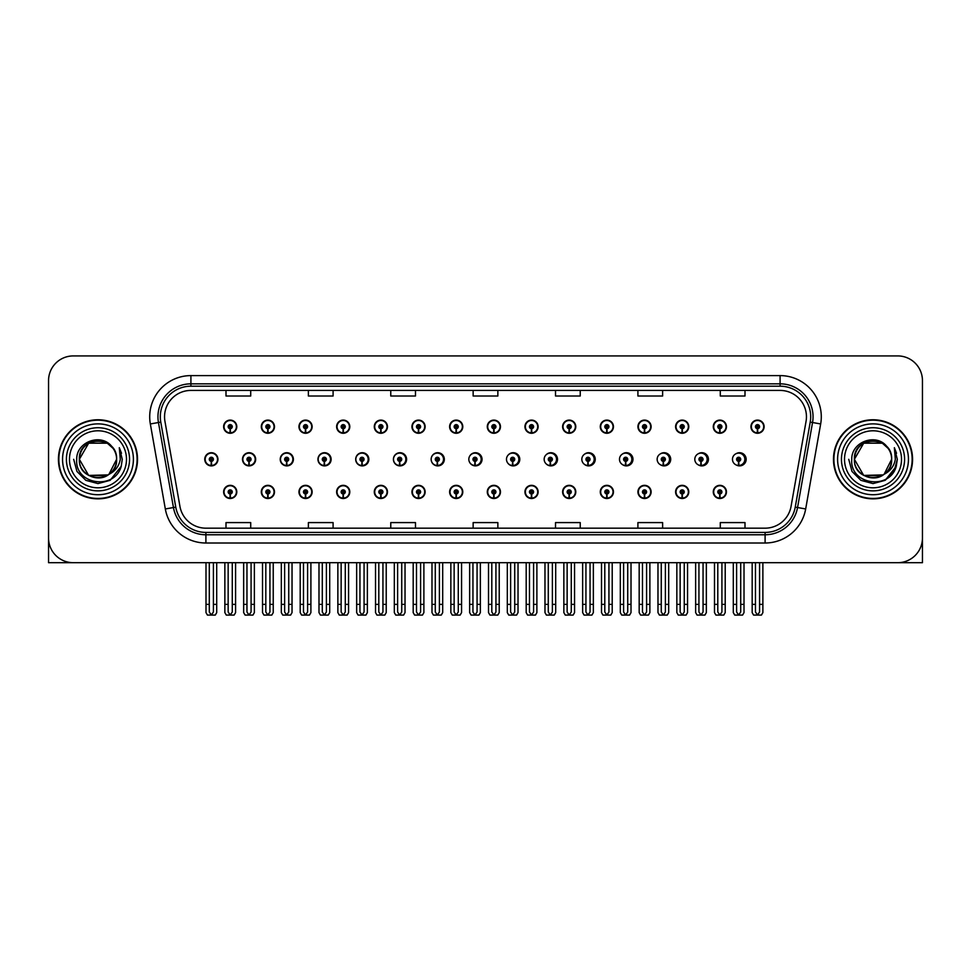 <?xml version="1.0" encoding="UTF-8"?>
<svg xmlns="http://www.w3.org/2000/svg" width="971" height="971" viewBox="0 0 971 971"><rect width="100%" height="100%" fill="white"/><g stroke="black" fill="none" stroke-linecap="round" stroke-linejoin="round"><path stroke-width="1.46" d="M873.026 562.695L922.45 562.695L922.45 380.632A24.712 24.712 0 0 0 897.738 355.92L73.262 355.92A24.712 24.712 0 0 0 48.55 380.632L48.55 562.695L97.974 562.695M374.284 491.921A6.591 6.591 0 0 0 380.875 498.511A6.591 6.591 0 0 0 387.465 491.921A6.591 6.591 0 0 0 380.875 485.33A6.591 6.591 0 0 0 374.284 491.921M336.621 491.921A6.591 6.591 0 0 0 343.212 498.511A6.591 6.591 0 0 0 349.803 491.921A6.591 6.591 0 0 0 343.212 485.33A6.591 6.591 0 0 0 336.621 491.921M449.609 491.921A6.591 6.591 0 0 0 456.2 498.511A6.591 6.591 0 0 0 462.791 491.921A6.591 6.591 0 0 0 456.2 485.33A6.591 6.591 0 0 0 449.609 491.921M298.959 491.921A6.591 6.591 0 0 0 305.549 498.511A6.591 6.591 0 0 0 312.14 491.921A6.591 6.591 0 0 0 305.549 485.33A6.591 6.591 0 0 0 298.959 491.921M261.296 491.921A6.591 6.591 0 0 0 267.887 498.511A6.591 6.591 0 0 0 274.477 491.921A6.591 6.591 0 0 0 267.887 485.33A6.591 6.591 0 0 0 261.296 491.921M487.284 491.921A6.591 6.591 0 0 0 493.875 498.511A6.591 6.591 0 0 0 500.466 491.921A6.591 6.591 0 0 0 493.875 485.33A6.591 6.591 0 0 0 487.284 491.921M524.947 491.921A6.591 6.591 0 0 0 531.538 498.511A6.591 6.591 0 0 0 538.128 491.921A6.591 6.591 0 0 0 531.538 485.33A6.591 6.591 0 0 0 524.947 491.921M562.61 491.921A6.591 6.591 0 0 0 569.2 498.511A6.591 6.591 0 0 0 575.791 491.921A6.591 6.591 0 0 0 569.2 485.33A6.591 6.591 0 0 0 562.61 491.921M600.272 491.921A6.591 6.591 0 0 0 606.863 498.511A6.591 6.591 0 0 0 613.454 491.921A6.591 6.591 0 0 0 606.863 485.33A6.591 6.591 0 0 0 600.272 491.921M637.935 491.921A6.591 6.591 0 0 0 644.526 498.511A6.591 6.591 0 0 0 651.116 491.921A6.591 6.591 0 0 0 644.526 485.33A6.591 6.591 0 0 0 637.935 491.921M675.598 491.921A6.591 6.591 0 0 0 682.188 498.511A6.591 6.591 0 0 0 688.779 491.921A6.591 6.591 0 0 0 682.188 485.33A6.591 6.591 0 0 0 675.598 491.921M713.272 491.921A6.591 6.591 0 0 0 719.863 498.511A6.591 6.591 0 0 0 726.454 491.921A6.591 6.591 0 0 0 719.863 485.33A6.591 6.591 0 0 0 713.272 491.921M411.947 491.921A6.591 6.591 0 0 0 418.537 498.511A6.591 6.591 0 0 0 425.128 491.921A6.591 6.591 0 0 0 418.537 485.33A6.591 6.591 0 0 0 411.947 491.921M280.218 459.307A6.591 6.591 0 0 0 286.809 465.898A6.591 6.591 0 0 0 293.4 459.307A6.591 6.591 0 0 0 286.809 452.717A6.591 6.591 0 0 0 280.218 459.307M317.954 459.307A6.591 6.591 0 0 0 324.545 465.898A6.591 6.591 0 0 0 331.135 459.307A6.591 6.591 0 0 0 324.545 452.717A6.591 6.591 0 0 0 317.954 459.307M355.689 459.307A6.591 6.591 0 0 0 362.28 465.898A6.591 6.591 0 0 0 368.859 459.307A6.591 6.591 0 0 0 362.28 452.717A6.591 6.591 0 0 0 355.689 459.307M393.413 459.307A6.591 6.591 0 0 0 400.003 465.898A6.591 6.591 0 0 0 406.594 459.307A6.591 6.591 0 0 0 400.003 452.717A6.591 6.591 0 0 0 393.413 459.307M431.148 459.307A6.591 6.591 0 0 0 437.739 465.898A6.591 6.591 0 0 0 444.33 459.307A6.591 6.591 0 0 0 437.739 452.717A6.591 6.591 0 0 0 431.148 459.307M469.539 462.172A6.591 6.591 0 0 0 482.053 459.307A6.591 6.591 0 0 0 469.539 456.431M507.942 463.288A6.591 6.591 0 0 0 519.788 459.307A6.591 6.591 0 0 0 507.942 455.326M546.2 463.895A6.591 6.591 0 0 0 557.512 459.307A6.591 6.591 0 0 0 546.2 454.719M584.336 464.284A6.591 6.591 0 0 0 595.247 459.307A6.591 6.591 0 0 0 584.336 454.331M622.399 464.551A6.591 6.591 0 0 0 632.983 459.307A6.591 6.591 0 0 0 622.399 454.052M660.401 464.745A6.591 6.591 0 0 0 670.706 459.307A6.591 6.591 0 0 0 660.401 453.858M698.355 464.891A6.591 6.591 0 0 0 708.442 459.307A6.591 6.591 0 0 0 698.355 453.712M736.273 465A6.591 6.591 0 0 0 746.165 459.307A6.591 6.591 0 0 0 736.273 453.603M242.495 459.307A6.591 6.591 0 0 0 249.086 465.898A6.591 6.591 0 0 0 255.676 459.307A6.591 6.591 0 0 0 249.086 452.717A6.591 6.591 0 0 0 242.495 459.307M750.935 426.682A6.591 6.591 0 0 0 757.526 433.272A6.591 6.591 0 0 0 764.116 426.682A6.591 6.591 0 0 0 757.526 420.091A6.591 6.591 0 0 0 750.935 426.682M713.272 426.682A6.591 6.591 0 0 0 719.863 433.272A6.591 6.591 0 0 0 726.454 426.682A6.591 6.591 0 0 0 719.863 420.091A6.591 6.591 0 0 0 713.272 426.682M675.598 426.682A6.591 6.591 0 0 0 682.188 433.272A6.591 6.591 0 0 0 688.779 426.682A6.591 6.591 0 0 0 682.188 420.091A6.591 6.591 0 0 0 675.598 426.682M637.935 426.682A6.591 6.591 0 0 0 644.526 433.272A6.591 6.591 0 0 0 651.116 426.682A6.591 6.591 0 0 0 644.526 420.091A6.591 6.591 0 0 0 637.935 426.682M600.272 426.682A6.591 6.591 0 0 0 606.863 433.272A6.591 6.591 0 0 0 613.454 426.682A6.591 6.591 0 0 0 606.863 420.091A6.591 6.591 0 0 0 600.272 426.682M562.61 426.682A6.591 6.591 0 0 0 569.2 433.272A6.591 6.591 0 0 0 575.791 426.682A6.591 6.591 0 0 0 569.2 420.091A6.591 6.591 0 0 0 562.61 426.682M374.284 426.682A6.591 6.591 0 0 0 380.875 433.272A6.591 6.591 0 0 0 387.465 426.682A6.591 6.591 0 0 0 380.875 420.091A6.591 6.591 0 0 0 374.284 426.682M449.609 426.682A6.591 6.591 0 0 0 456.2 433.272A6.591 6.591 0 0 0 462.791 426.682A6.591 6.591 0 0 0 456.2 420.091A6.591 6.591 0 0 0 449.609 426.682M487.284 426.682A6.591 6.591 0 0 0 493.875 433.272A6.591 6.591 0 0 0 500.466 426.682A6.591 6.591 0 0 0 493.875 420.091A6.591 6.591 0 0 0 487.284 426.682M336.621 426.682A6.591 6.591 0 0 0 343.212 433.272A6.591 6.591 0 0 0 349.803 426.682A6.591 6.591 0 0 0 343.212 420.091A6.591 6.591 0 0 0 336.621 426.682M298.959 426.682A6.591 6.591 0 0 0 305.549 433.272A6.591 6.591 0 0 0 312.14 426.682A6.591 6.591 0 0 0 305.549 420.091A6.591 6.591 0 0 0 298.959 426.682M524.947 426.682A6.591 6.591 0 0 0 531.538 433.272A6.591 6.591 0 0 0 538.128 426.682A6.591 6.591 0 0 0 531.538 420.091A6.591 6.591 0 0 0 524.947 426.682M261.296 426.682A6.591 6.591 0 0 0 267.887 433.272A6.591 6.591 0 0 0 274.477 426.682A6.591 6.591 0 0 0 267.887 420.091A6.591 6.591 0 0 0 261.296 426.682M411.947 426.682A6.591 6.591 0 0 0 418.537 433.272A6.591 6.591 0 0 0 425.128 426.682A6.591 6.591 0 0 0 418.537 420.091A6.591 6.591 0 0 0 411.947 426.682M223.621 491.921A6.591 6.591 0 0 0 230.212 498.511A6.591 6.591 0 0 0 236.803 491.921A6.591 6.591 0 0 0 230.212 485.33A6.591 6.591 0 0 0 223.621 491.921M204.76 459.307A6.591 6.591 0 0 0 211.35 465.898A6.591 6.591 0 0 0 217.941 459.307A6.591 6.591 0 0 0 211.35 452.717A6.591 6.591 0 0 0 204.76 459.307M223.621 426.682A6.591 6.591 0 0 0 230.212 433.272A6.591 6.591 0 0 0 236.803 426.682A6.591 6.591 0 0 0 230.212 420.091A6.591 6.591 0 0 0 223.621 426.682M58.43 459.307A39.544 39.544 0 0 0 97.974 498.851A39.544 39.544 0 0 0 137.518 459.307A39.544 39.544 0 0 0 97.974 419.763A39.544 39.544 0 0 0 58.43 459.307M833.482 459.307A39.544 39.544 0 0 0 873.026 498.851A39.544 39.544 0 0 0 912.57 459.307A39.544 39.544 0 0 0 873.026 419.763A39.544 39.544 0 0 0 833.482 459.307M164.548 416.79A26.363 26.363 0 0 1 190.911 390.427L780.089 390.427A26.363 26.363 0 0 1 806.051 421.378L791.062 506.389A26.363 26.363 0 0 1 765.099 528.175L205.901 528.175A26.363 26.363 0 0 1 179.938 506.389L164.949 421.378A26.363 26.363 0 0 1 164.548 416.79M160.312 416.79A30.599 30.599 0 0 0 160.773 422.106L175.763 507.129A30.599 30.599 0 0 0 205.901 532.411L765.099 532.411A30.599 30.599 0 0 0 795.237 507.129L810.227 422.106A30.599 30.599 0 0 0 780.089 386.191L190.911 386.191A30.599 30.599 0 0 0 160.312 416.79M150.335 423.951A41.195 41.195 0 0 1 190.911 375.607L780.089 375.607A41.195 41.195 0 0 1 820.665 423.951L805.675 508.962A41.195 41.195 0 0 1 765.099 543.007L205.901 543.007A41.195 41.195 0 0 1 165.325 508.962L150.335 423.951L158.455 422.519A32.953 32.953 0 0 1 190.911 383.836L780.089 383.836A32.953 32.953 0 0 1 812.545 422.519L797.555 507.53A32.953 32.953 0 0 1 765.099 534.766L205.901 534.766A32.953 32.953 0 0 1 173.445 507.53L158.455 422.519A32.953 32.953 0 0 1 157.957 416.79M897.738 355.92L73.262 355.92M48.55 380.632L48.55 537.983A24.712 24.712 0 0 0 73.262 562.695L897.738 562.695A24.712 24.712 0 0 0 922.45 537.983L922.45 380.632M795.237 507.129L797.555 507.53L812.545 422.519L820.665 423.951M473.144 390.427L473.144 396.01L497.856 396.01L497.856 390.427M390.767 390.427L390.767 396.01L415.479 396.01L415.479 390.427M308.377 390.427L308.377 396.01L333.089 396.01L333.089 390.427M226 390.427L226 396.01L250.712 396.01L250.712 390.427M555.521 390.427L555.521 396.01L580.233 396.01L580.233 390.427M637.911 390.427L637.911 396.01L662.623 396.01L662.623 390.427M720.288 390.427L720.288 396.01L745 396.01L745 390.427M497.856 528.175L497.856 522.592L473.144 522.592L473.144 528.175M415.479 528.175L415.479 522.592L390.767 522.592L390.767 528.175M333.089 528.175L333.089 522.592L308.377 522.592L308.377 528.175M250.712 528.175L250.712 522.592L226 522.592L226 528.175M580.233 528.175L580.233 522.592L555.521 522.592L555.521 528.175M662.623 528.175L662.623 522.592L637.911 522.592L637.911 528.175M745 528.175L745 522.592L720.288 522.592L720.288 528.175M232.275 562.695L232.275 612.021L230.212 614.971L228.161 612.021L228.161 604.375L224.859 604.375L224.859 612.616L226.292 615.08L234.145 615.08L235.577 612.616L235.577 562.695M230.127 493.984L229.945 498.099A6.178 6.178 0 0 1 224.034 491.921A6.178 6.178 0 0 1 230.212 485.743A6.178 6.178 0 0 1 236.39 491.921A6.178 6.178 0 0 1 230.491 498.099L230.309 493.984A2.063 2.063 0 0 0 232.275 491.921A2.063 2.063 0 0 0 230.212 489.87A2.063 2.063 0 0 0 228.161 491.921A2.063 2.063 0 0 0 230.127 493.984L230.176 492.746A0.825 0.825 0 0 1 229.399 491.921A0.825 0.825 0 0 1 230.212 491.108A0.825 0.825 0 0 1 231.037 491.921A0.825 0.825 0 0 1 230.248 492.746L230.309 493.984M224.859 562.695L224.859 604.375M228.161 562.695L228.161 604.375M232.275 604.375L235.577 604.375M213.414 562.695L213.414 612.021L211.35 614.971L209.287 612.021L209.287 604.375L205.998 604.375L205.998 612.616L207.43 615.08L215.283 615.08L216.703 612.616L216.703 562.695M211.265 461.359L211.083 465.473A6.178 6.178 0 0 1 205.172 459.307A6.178 6.178 0 0 1 211.35 453.129A6.178 6.178 0 0 1 217.528 459.307A6.178 6.178 0 0 1 211.617 465.473L211.447 461.359A2.063 2.063 0 0 0 213.414 459.307A2.063 2.063 0 0 0 211.35 457.244A2.063 2.063 0 0 0 209.287 459.307A2.063 2.063 0 0 0 211.265 461.359L211.314 460.12A0.825 0.825 0 0 1 210.525 459.307A0.825 0.825 0 0 1 211.35 458.482A0.825 0.825 0 0 1 212.176 459.307A0.825 0.825 0 0 1 211.387 460.12L211.447 461.359M205.998 562.695L205.998 604.375M209.287 562.695L209.287 604.375M213.414 604.375L216.703 604.375M230.127 428.733L229.945 432.848A6.178 6.178 0 0 1 224.034 426.682A6.178 6.178 0 0 1 230.212 420.504A6.178 6.178 0 0 1 236.39 426.682A6.178 6.178 0 0 1 230.491 432.848L230.309 428.733A2.063 2.063 0 0 0 232.275 426.682A2.063 2.063 0 0 0 230.212 424.618A2.063 2.063 0 0 0 228.161 426.682A2.063 2.063 0 0 0 230.127 428.733L230.176 427.507A0.825 0.825 0 0 1 229.399 426.682A0.825 0.825 0 0 1 230.212 425.856A0.825 0.825 0 0 1 231.037 426.682A0.825 0.825 0 0 1 230.248 427.507L230.309 428.733M230.212 614.971L228.161 612.021M269.938 562.695L269.938 612.021L267.887 614.971L265.823 612.021L265.823 604.375L262.522 604.375L262.522 612.616L263.954 615.08L271.807 615.08L273.239 612.616L273.239 562.695M267.79 493.984L267.608 498.099A6.178 6.178 0 0 1 261.709 491.921A6.178 6.178 0 0 1 267.887 485.743A6.178 6.178 0 0 1 274.065 491.921A6.178 6.178 0 0 1 268.154 498.099L267.972 493.984A2.063 2.063 0 0 0 269.938 491.921A2.063 2.063 0 0 0 267.887 489.87A2.063 2.063 0 0 0 265.823 491.921A2.063 2.063 0 0 0 267.79 493.984L267.85 492.746A0.825 0.825 0 0 1 267.061 491.921A0.825 0.825 0 0 1 267.887 491.108A0.825 0.825 0 0 1 268.7 491.921A0.825 0.825 0 0 1 267.923 492.746L267.972 493.984M262.522 562.695L262.522 604.375M265.823 562.695L265.823 604.375M269.938 604.375L273.239 604.375M307.601 562.695L307.601 612.021L305.549 614.971L303.486 612.021L303.486 604.375L300.197 604.375L300.197 612.616L301.617 615.08L309.47 615.08L310.902 612.616L310.902 562.695M305.452 493.984L305.282 498.099A6.178 6.178 0 0 1 299.371 491.921A6.178 6.178 0 0 1 305.549 485.743A6.178 6.178 0 0 1 311.727 491.921A6.178 6.178 0 0 1 305.816 498.099L305.634 493.984A2.063 2.063 0 0 0 307.601 491.921A2.063 2.063 0 0 0 305.549 489.87A2.063 2.063 0 0 0 303.486 491.921A2.063 2.063 0 0 0 305.452 493.984L305.513 492.746A0.825 0.825 0 0 1 304.724 491.921A0.825 0.825 0 0 1 305.549 491.108A0.825 0.825 0 0 1 306.375 491.921A0.825 0.825 0 0 1 305.586 492.746L305.634 493.984M300.197 562.695L300.197 604.375M303.486 562.695L303.486 604.375M307.601 604.375L310.902 604.375M345.275 562.695L345.275 612.021L343.212 614.971L341.149 612.021L341.149 604.375L337.859 604.375L337.859 612.616L339.28 615.08L347.145 615.08L348.565 612.616L348.565 562.695M343.127 493.984L342.945 498.099A6.178 6.178 0 0 1 337.034 491.921A6.178 6.178 0 0 1 343.212 485.743A6.178 6.178 0 0 1 349.39 491.921A6.178 6.178 0 0 1 343.479 498.099L343.297 493.984A2.063 2.063 0 0 0 345.275 491.921A2.063 2.063 0 0 0 343.212 489.87A2.063 2.063 0 0 0 341.149 491.921A2.063 2.063 0 0 0 343.127 493.984L343.176 492.746A0.825 0.825 0 0 1 342.387 491.921A0.825 0.825 0 0 1 343.212 491.108A0.825 0.825 0 0 1 344.037 491.921A0.825 0.825 0 0 1 343.249 492.746L343.297 493.984M337.859 562.695L337.859 604.375M341.149 562.695L341.149 604.375M345.275 604.375L348.565 604.375M382.938 562.695L382.938 612.021L380.875 614.971L378.811 612.021L378.811 604.375L375.522 604.375L375.522 612.616L376.942 615.08L384.807 615.08L386.227 612.616L386.227 562.695M380.79 493.984L380.608 498.099A6.178 6.178 0 0 1 374.697 491.921A6.178 6.178 0 0 1 380.875 485.743A6.178 6.178 0 0 1 387.053 491.921A6.178 6.178 0 0 1 381.142 498.099L380.96 493.984A2.063 2.063 0 0 0 382.938 491.921A2.063 2.063 0 0 0 380.875 489.87A2.063 2.063 0 0 0 378.811 491.921A2.063 2.063 0 0 0 380.79 493.984L380.838 492.746A0.825 0.825 0 0 1 380.049 491.921A0.825 0.825 0 0 1 380.875 491.108A0.825 0.825 0 0 1 381.7 491.921A0.825 0.825 0 0 1 380.911 492.746L380.96 493.984M375.522 562.695L375.522 604.375M378.811 562.695L378.811 604.375M382.938 604.375L386.227 604.375M251.076 562.695L251.076 612.021L249.013 614.971L246.962 612.021L246.962 604.375L243.66 604.375L243.66 612.616L245.093 615.08L252.946 615.08L254.366 612.616L254.366 562.695M248.928 461.359L248.746 465.473A6.178 6.178 0 0 1 242.835 459.307A6.178 6.178 0 0 1 249.013 453.129A6.178 6.178 0 0 1 255.191 459.307A6.178 6.178 0 0 1 249.28 465.473L249.11 461.359A2.063 2.063 0 0 0 251.076 459.307A2.063 2.063 0 0 0 249.013 457.244A2.063 2.063 0 0 0 246.962 459.307A2.063 2.063 0 0 0 248.928 461.359L248.977 460.12A0.825 0.825 0 0 1 248.188 459.307A0.825 0.825 0 0 1 249.013 458.482A0.825 0.825 0 0 1 249.838 459.307A0.825 0.825 0 0 1 249.049 460.12L249.11 461.359M243.66 562.695L243.66 604.375M246.962 562.695L246.962 604.375M251.076 604.375L254.366 604.375M288.739 562.695L288.739 612.021L286.676 614.971L284.624 612.021L284.624 604.375L281.323 604.375L281.323 612.616L282.755 615.08L290.608 615.08L292.04 612.616L292.04 562.695M286.591 461.359L286.409 465.473A6.178 6.178 0 0 1 280.498 459.307A6.178 6.178 0 0 1 286.676 453.129A6.178 6.178 0 0 1 292.866 459.307A6.178 6.178 0 0 1 286.955 465.473L286.773 461.359A2.063 2.063 0 0 0 288.739 459.307A2.063 2.063 0 0 0 286.676 457.244A2.063 2.063 0 0 0 284.624 459.307A2.063 2.063 0 0 0 286.591 461.359L286.639 460.12A0.825 0.825 0 0 1 285.862 459.307A0.825 0.825 0 0 1 286.676 458.482A0.825 0.825 0 0 1 287.501 459.307A0.825 0.825 0 0 1 286.712 460.12L286.773 461.359M281.323 562.695L281.323 604.375M284.624 562.695L284.624 604.375M288.739 604.375L292.04 604.375M326.402 562.695L326.402 612.021L324.35 614.971L322.287 612.021L322.287 604.375L318.986 604.375L318.986 612.616L320.418 615.08L328.271 615.08L329.703 612.616L329.703 562.695M324.253 461.359L324.071 465.473A6.178 6.178 0 0 1 318.172 459.307A6.178 6.178 0 0 1 324.35 453.129A6.178 6.178 0 0 1 330.528 459.307A6.178 6.178 0 0 1 324.617 465.473L324.435 461.359A2.063 2.063 0 0 0 326.402 459.307A2.063 2.063 0 0 0 324.35 457.244A2.063 2.063 0 0 0 322.287 459.307A2.063 2.063 0 0 0 324.253 461.359L324.314 460.12A0.825 0.825 0 0 1 323.525 459.307A0.825 0.825 0 0 1 324.35 458.482A0.825 0.825 0 0 1 325.164 459.307A0.825 0.825 0 0 1 324.387 460.12L324.435 461.359M330.929 460.946L330.298 460.946M330.298 457.657L330.929 457.657M318.986 562.695L318.986 604.375M322.287 562.695L322.287 604.375M326.402 604.375L329.703 604.375M364.064 562.695L364.064 612.021L362.013 614.971L359.95 612.021L359.95 604.375L356.66 604.375L356.66 612.616L358.081 615.08L365.933 615.08L367.366 612.616L367.366 562.695M361.916 461.359L361.746 465.473A6.178 6.178 0 0 1 355.835 459.307A6.178 6.178 0 0 1 362.013 453.129A6.178 6.178 0 0 1 368.191 459.307A6.178 6.178 0 0 1 362.28 465.473L362.098 461.359A2.063 2.063 0 0 0 364.064 459.307A2.063 2.063 0 0 0 362.013 457.244A2.063 2.063 0 0 0 359.95 459.307A2.063 2.063 0 0 0 361.916 461.359L361.977 460.12A0.825 0.825 0 0 1 361.188 459.307A0.825 0.825 0 0 1 362.013 458.482A0.825 0.825 0 0 1 362.838 459.307A0.825 0.825 0 0 1 362.049 460.12L362.098 461.359M368.652 460.946L367.96 460.946M367.96 457.657L368.652 457.657M356.66 562.695L356.66 604.375M359.95 562.695L359.95 604.375M364.064 604.375L367.366 604.375M267.79 428.733L267.608 432.848A6.178 6.178 0 0 1 261.709 426.682A6.178 6.178 0 0 1 267.887 420.504A6.178 6.178 0 0 1 274.065 426.682A6.178 6.178 0 0 1 268.154 432.848L267.972 428.733A2.063 2.063 0 0 0 269.938 426.682A2.063 2.063 0 0 0 267.887 424.618A2.063 2.063 0 0 0 265.823 426.682A2.063 2.063 0 0 0 267.79 428.733L267.85 427.507A0.825 0.825 0 0 1 267.061 426.682A0.825 0.825 0 0 1 267.887 425.856A0.825 0.825 0 0 1 268.7 426.682A0.825 0.825 0 0 1 267.923 427.507L267.972 428.733M305.452 428.733L305.282 432.848A6.178 6.178 0 0 1 299.371 426.682A6.178 6.178 0 0 1 305.549 420.504A6.178 6.178 0 0 1 311.727 426.682A6.178 6.178 0 0 1 305.816 432.848L305.634 428.733A2.063 2.063 0 0 0 307.601 426.682A2.063 2.063 0 0 0 305.549 424.618A2.063 2.063 0 0 0 303.486 426.682A2.063 2.063 0 0 0 305.452 428.733L305.513 427.507A0.825 0.825 0 0 1 304.724 426.682A0.825 0.825 0 0 1 305.549 425.856A0.825 0.825 0 0 1 306.375 426.682A0.825 0.825 0 0 1 305.586 427.507L305.634 428.733M343.127 428.733L342.945 432.848A6.178 6.178 0 0 1 337.034 426.682A6.178 6.178 0 0 1 343.212 420.504A6.178 6.178 0 0 1 349.39 426.682A6.178 6.178 0 0 1 343.479 432.848L343.297 428.733A2.063 2.063 0 0 0 345.275 426.682A2.063 2.063 0 0 0 343.212 424.618A2.063 2.063 0 0 0 341.149 426.682A2.063 2.063 0 0 0 343.127 428.733L343.176 427.507A0.825 0.825 0 0 1 342.387 426.682A0.825 0.825 0 0 1 343.212 425.856A0.825 0.825 0 0 1 344.037 426.682A0.825 0.825 0 0 1 343.249 427.507L343.297 428.733M380.79 428.733L380.608 432.848A6.178 6.178 0 0 1 374.697 426.682A6.178 6.178 0 0 1 380.875 420.504A6.178 6.178 0 0 1 387.053 426.682A6.178 6.178 0 0 1 381.142 432.848L380.96 428.733A2.063 2.063 0 0 0 382.938 426.682A2.063 2.063 0 0 0 380.875 424.618A2.063 2.063 0 0 0 378.811 426.682A2.063 2.063 0 0 0 380.79 428.733L380.838 427.507A0.825 0.825 0 0 1 380.049 426.682A0.825 0.825 0 0 1 380.875 425.856A0.825 0.825 0 0 1 381.7 426.682A0.825 0.825 0 0 1 380.911 427.507L380.96 428.733M126.485 459.307A28.511 28.511 0 0 1 97.974 487.806A28.511 28.511 0 0 1 69.475 459.307A28.511 28.511 0 0 1 97.974 430.796A28.511 28.511 0 0 1 126.485 459.307M108.145 474.904L88.664 475.426L79.355 459.307C78.214 435.275 117.746 435.275 116.605 459.307C117.746 483.327 78.214 483.327 79.355 459.307C78.566 474.066 97.877 483.558 109.08 474.261A18.619 18.619 0 0 0 113.073 448.384C103.496 432.071 76.296 440.87 76.709 459.307C74.549 484.845 114.639 490.586 121.205 466.408L122.261 459.307L119.312 447.692L120.307 459.307C119.032 466.153 115.294 471.141 109.08 474.261L107.296 475.426L88.664 475.426L79.355 459.307L88.664 443.177M58.843 459.307A39.131 39.131 0 0 1 97.974 420.176A39.131 39.131 0 0 1 137.105 459.307A39.131 39.131 0 0 1 97.974 498.439A39.131 39.131 0 0 1 58.843 459.307M116.605 459.307C117.746 483.327 78.214 483.327 79.355 459.307C78.214 435.275 117.746 435.275 116.605 459.307L108.91 474.382M94.236 441.065C85.035 443.589 80.071 449.67 79.355 459.307L88.664 443.177L107.296 443.177L113.073 448.384M119.312 447.692L121.509 453.263M121.217 466.371L110.124 480.329L97.974 483.594L85.836 480.329L76.952 471.445L73.687 459.307M901.525 459.307A28.511 28.511 0 0 1 873.026 487.806A28.511 28.511 0 0 1 844.515 459.307A28.511 28.511 0 0 1 873.026 430.796A28.511 28.511 0 0 1 901.525 459.307M883.185 474.904L863.705 475.426L854.395 459.307C853.254 435.275 892.786 435.275 891.645 459.307C892.786 483.327 853.254 483.327 854.395 459.307C853.254 435.275 892.786 435.275 891.645 459.307L884.108 474.273A18.619 18.619 0 0 0 888.113 448.384C878.537 432.071 851.336 440.87 851.749 459.307C849.589 484.845 889.679 490.586 896.245 466.408L897.313 459.307L894.352 447.692L895.347 459.307C894.073 466.153 890.334 471.141 884.12 474.261L882.336 475.426L863.705 475.426L854.395 459.307L863.705 443.177M833.895 459.307A39.131 39.131 0 0 1 873.026 420.176A39.131 39.131 0 0 1 912.157 459.307A39.131 39.131 0 0 1 873.026 498.439A39.131 39.131 0 0 1 833.895 459.307M891.645 459.307C892.786 483.327 853.254 483.327 854.395 459.307L863.705 443.177L882.336 443.177L888.113 448.384M884.12 474.261C872.917 483.558 853.606 474.066 854.395 459.307C855.111 449.67 860.075 443.589 869.288 441.065M894.352 447.692L896.549 453.263L894.4 447.777M896.257 466.371L885.164 480.329L873.026 483.594L860.876 480.329L851.992 471.445L848.739 459.307L851.992 471.445L860.876 480.329L873.026 483.594L885.164 480.329L894.048 471.445L897.313 459.307M420.601 562.695L420.601 612.021L418.537 614.971L416.486 612.021L416.486 604.375L413.185 604.375L413.185 612.616L414.617 615.08L422.47 615.08L423.89 612.616L423.89 562.695M418.452 493.984L418.27 498.099A6.178 6.178 0 0 1 412.359 491.921A6.178 6.178 0 0 1 418.537 485.743A6.178 6.178 0 0 1 424.715 491.921A6.178 6.178 0 0 1 418.804 498.099L418.635 493.984A2.063 2.063 0 0 0 420.601 491.921A2.063 2.063 0 0 0 418.537 489.87A2.063 2.063 0 0 0 416.486 491.921A2.063 2.063 0 0 0 418.452 493.984L418.501 492.746A0.825 0.825 0 0 1 417.712 491.921A0.825 0.825 0 0 1 418.537 491.108A0.825 0.825 0 0 1 419.363 491.921A0.825 0.825 0 0 1 418.574 492.746L418.635 493.984M413.185 562.695L413.185 604.375M416.486 562.695L416.486 604.375M420.601 604.375L423.89 604.375M458.263 562.695L458.263 612.021L456.2 614.971L454.149 612.021L454.149 604.375L450.847 604.375L450.847 612.616L452.28 615.08L460.133 615.08L461.565 612.616L461.565 562.695M456.115 493.984L455.933 498.099A6.178 6.178 0 0 1 450.022 491.921A6.178 6.178 0 0 1 456.2 485.743A6.178 6.178 0 0 1 462.378 491.921A6.178 6.178 0 0 1 456.479 498.099L456.297 493.984A2.063 2.063 0 0 0 458.263 491.921A2.063 2.063 0 0 0 456.2 489.87A2.063 2.063 0 0 0 454.149 491.921A2.063 2.063 0 0 0 456.115 493.984L456.164 492.746A0.825 0.825 0 0 1 455.387 491.921A0.825 0.825 0 0 1 456.2 491.108A0.825 0.825 0 0 1 457.025 491.921A0.825 0.825 0 0 1 456.236 492.746L456.297 493.984M450.847 562.695L450.847 604.375M454.149 562.695L454.149 604.375M458.263 604.375L461.565 604.375M495.926 562.695L495.926 612.021L493.875 614.971L491.812 612.021L491.812 604.375L488.51 604.375L488.51 612.616L489.942 615.08L497.795 615.08L499.228 612.616L499.228 562.695M493.778 493.984L493.596 498.099A6.178 6.178 0 0 1 487.697 491.921A6.178 6.178 0 0 1 493.875 485.743A6.178 6.178 0 0 1 500.053 491.921A6.178 6.178 0 0 1 494.142 498.099L493.96 493.984A2.063 2.063 0 0 0 495.926 491.921A2.063 2.063 0 0 0 493.875 489.87A2.063 2.063 0 0 0 491.812 491.921A2.063 2.063 0 0 0 493.778 493.984L493.838 492.746A0.825 0.825 0 0 1 493.05 491.921A0.825 0.825 0 0 1 493.875 491.108A0.825 0.825 0 0 1 494.688 491.921A0.825 0.825 0 0 1 493.911 492.746L493.96 493.984M488.51 562.695L488.51 604.375M491.812 562.695L491.812 604.375M495.926 604.375L499.228 604.375M401.739 562.695L401.739 612.021L399.676 614.971L397.612 612.021L397.612 604.375L394.323 604.375L394.323 612.616L395.743 615.08L403.608 615.08L405.028 612.616L405.028 562.695M399.591 461.359L399.409 465.473A6.178 6.178 0 0 1 393.498 459.307A6.178 6.178 0 0 1 399.676 453.129A6.178 6.178 0 0 1 405.854 459.307A6.178 6.178 0 0 1 399.943 465.473L399.761 461.359A2.063 2.063 0 0 0 401.739 459.307A2.063 2.063 0 0 0 399.676 457.244A2.063 2.063 0 0 0 397.612 459.307A2.063 2.063 0 0 0 399.591 461.359L399.639 460.12A0.825 0.825 0 0 1 398.85 459.307A0.825 0.825 0 0 1 399.676 458.482A0.825 0.825 0 0 1 400.501 459.307A0.825 0.825 0 0 1 399.712 460.12L399.761 461.359M406.388 460.946L405.635 460.946M405.635 457.657L406.388 457.657M394.323 562.695L394.323 604.375M397.612 562.695L397.612 604.375M401.739 604.375L405.028 604.375M439.402 562.695L439.402 612.021L437.338 614.971L435.275 612.021L435.275 604.375L431.986 604.375L431.986 612.616L433.418 615.08L441.271 615.08L442.691 612.616L442.691 562.695M437.253 461.359L437.071 465.473A6.178 6.178 0 0 1 431.16 459.307A6.178 6.178 0 0 1 437.338 453.129A6.178 6.178 0 0 1 443.516 459.307A6.178 6.178 0 0 1 437.605 465.473L437.435 461.359A2.063 2.063 0 0 0 439.402 459.307A2.063 2.063 0 0 0 437.338 457.244A2.063 2.063 0 0 0 435.275 459.307A2.063 2.063 0 0 0 437.253 461.359L437.302 460.12A0.825 0.825 0 0 1 436.513 459.307A0.825 0.825 0 0 1 437.338 458.482A0.825 0.825 0 0 1 438.164 459.307A0.825 0.825 0 0 1 437.375 460.12L437.435 461.359M444.111 460.946L443.298 460.946M443.298 457.657L444.111 457.657M431.986 562.695L431.986 604.375M435.275 562.695L435.275 604.375M439.402 604.375L442.691 604.375M477.064 562.695L477.064 612.021L475.001 614.971L472.95 612.021L472.95 604.375L469.648 604.375L469.648 612.616L471.081 615.08L478.934 615.08L480.354 612.616L480.354 562.695M474.916 461.359L474.734 465.473A6.178 6.178 0 0 1 468.823 459.307A6.178 6.178 0 0 1 475.001 453.129A6.178 6.178 0 0 1 481.179 459.307A6.178 6.178 0 0 1 475.268 465.473L475.098 461.359A2.063 2.063 0 0 0 477.064 459.307A2.063 2.063 0 0 0 475.001 457.244A2.063 2.063 0 0 0 472.95 459.307A2.063 2.063 0 0 0 474.916 461.359L474.965 460.12A0.825 0.825 0 0 1 474.176 459.307A0.825 0.825 0 0 1 475.001 458.482A0.825 0.825 0 0 1 475.826 459.307A0.825 0.825 0 0 1 475.037 460.12L475.098 461.359M481.847 460.946L480.961 460.946M480.961 457.657L481.847 457.657M469.648 562.695L469.648 604.375M472.95 562.695L472.95 604.375M477.064 604.375L480.354 604.375M514.727 562.695L514.727 612.021L512.664 614.971L510.612 612.021L510.612 604.375L507.311 604.375L507.311 612.616L508.743 615.08L516.596 615.08L518.029 612.616L518.029 562.695M512.579 461.359L512.397 465.473A6.178 6.178 0 0 1 506.486 459.307A6.178 6.178 0 0 1 512.664 453.129A6.178 6.178 0 0 1 518.854 459.307A6.178 6.178 0 0 1 512.943 465.473L512.761 461.359A2.063 2.063 0 0 0 514.727 459.307A2.063 2.063 0 0 0 512.664 457.244A2.063 2.063 0 0 0 510.612 459.307A2.063 2.063 0 0 0 512.579 461.359L512.639 460.12A0.825 0.825 0 0 1 511.851 459.307A0.825 0.825 0 0 1 512.664 458.482A0.825 0.825 0 0 1 513.489 459.307A0.825 0.825 0 0 1 512.7 460.12L512.761 461.359M519.582 460.946L518.623 460.946M518.623 457.657L519.582 457.657M507.311 562.695L507.311 604.375M510.612 562.695L510.612 604.375M514.727 604.375L518.029 604.375M418.452 428.733L418.27 432.848A6.178 6.178 0 0 1 412.359 426.682A6.178 6.178 0 0 1 418.537 420.504A6.178 6.178 0 0 1 424.715 426.682A6.178 6.178 0 0 1 418.804 432.848L418.635 428.733A2.063 2.063 0 0 0 420.601 426.682A2.063 2.063 0 0 0 418.537 424.618A2.063 2.063 0 0 0 416.486 426.682A2.063 2.063 0 0 0 418.452 428.733L418.501 427.507A0.825 0.825 0 0 1 417.712 426.682A0.825 0.825 0 0 1 418.537 425.856A0.825 0.825 0 0 1 419.363 426.682A0.825 0.825 0 0 1 418.574 427.507L418.635 428.733M456.115 428.733L455.933 432.848A6.178 6.178 0 0 1 450.022 426.682A6.178 6.178 0 0 1 456.2 420.504A6.178 6.178 0 0 1 462.378 426.682A6.178 6.178 0 0 1 456.479 432.848L456.297 428.733A2.063 2.063 0 0 0 458.263 426.682A2.063 2.063 0 0 0 456.2 424.618A2.063 2.063 0 0 0 454.149 426.682A2.063 2.063 0 0 0 456.115 428.733L456.164 427.507A0.825 0.825 0 0 1 455.387 426.682A0.825 0.825 0 0 1 456.2 425.856A0.825 0.825 0 0 1 457.025 426.682A0.825 0.825 0 0 1 456.236 427.507L456.297 428.733M493.778 428.733L493.596 432.848A6.178 6.178 0 0 1 487.697 426.682A6.178 6.178 0 0 1 493.875 420.504A6.178 6.178 0 0 1 500.053 426.682A6.178 6.178 0 0 1 494.142 432.848L493.96 428.733A2.063 2.063 0 0 0 495.926 426.682A2.063 2.063 0 0 0 493.875 424.618A2.063 2.063 0 0 0 491.812 426.682A2.063 2.063 0 0 0 493.778 428.733L493.838 427.507A0.825 0.825 0 0 1 493.05 426.682A0.825 0.825 0 0 1 493.875 425.856A0.825 0.825 0 0 1 494.688 426.682A0.825 0.825 0 0 1 493.911 427.507L493.96 428.733M531.44 428.733L531.271 432.848A6.178 6.178 0 0 1 525.36 426.682A6.178 6.178 0 0 1 531.538 420.504A6.178 6.178 0 0 1 537.716 426.682A6.178 6.178 0 0 1 531.805 432.848L531.623 428.733A2.063 2.063 0 0 0 533.589 426.682A2.063 2.063 0 0 0 531.538 424.618A2.063 2.063 0 0 0 529.474 426.682A2.063 2.063 0 0 0 531.44 428.733L531.501 427.507A0.825 0.825 0 0 1 530.712 426.682A0.825 0.825 0 0 1 531.538 425.856A0.825 0.825 0 0 1 532.363 426.682A0.825 0.825 0 0 1 531.574 427.507L531.623 428.733M533.589 562.695L533.589 612.021L531.538 614.971L529.474 612.021L529.474 604.375L526.185 604.375L526.185 612.616L527.605 615.08L535.458 615.08L536.89 612.616L536.89 562.695M531.44 493.984L531.271 498.099A6.178 6.178 0 0 1 525.36 491.921A6.178 6.178 0 0 1 531.538 485.743A6.178 6.178 0 0 1 537.716 491.921A6.178 6.178 0 0 1 531.805 498.099L531.623 493.984A2.063 2.063 0 0 0 533.589 491.921A2.063 2.063 0 0 0 531.538 489.87A2.063 2.063 0 0 0 529.474 491.921A2.063 2.063 0 0 0 531.44 493.984L531.501 492.746A0.825 0.825 0 0 1 530.712 491.921A0.825 0.825 0 0 1 531.538 491.108A0.825 0.825 0 0 1 532.363 491.921A0.825 0.825 0 0 1 531.574 492.746L531.623 493.984M526.185 562.695L526.185 604.375M529.474 562.695L529.474 604.375M533.589 604.375L536.89 604.375M571.264 562.695L571.264 612.021L569.2 614.971L567.137 612.021L567.137 604.375L563.848 604.375L563.848 612.616L565.268 615.08L573.133 615.08L574.553 612.616L574.553 562.695M569.115 493.984L568.933 498.099A6.178 6.178 0 0 1 563.022 491.921A6.178 6.178 0 0 1 569.2 485.743A6.178 6.178 0 0 1 575.378 491.921A6.178 6.178 0 0 1 569.467 498.099L569.285 493.984A2.063 2.063 0 0 0 571.264 491.921A2.063 2.063 0 0 0 569.2 489.87A2.063 2.063 0 0 0 567.137 491.921A2.063 2.063 0 0 0 569.115 493.984L569.164 492.746A0.825 0.825 0 0 1 568.375 491.921A0.825 0.825 0 0 1 569.2 491.108A0.825 0.825 0 0 1 570.026 491.921A0.825 0.825 0 0 1 569.237 492.746L569.285 493.984M563.848 562.695L563.848 604.375M567.137 562.695L567.137 604.375M571.264 604.375L574.553 604.375M608.926 562.695L608.926 612.021L606.863 614.971L604.799 612.021L604.799 604.375L601.51 604.375L601.51 612.616L602.93 615.08L610.795 615.08L612.216 612.616L612.216 562.695M606.778 493.984L606.596 498.099A6.178 6.178 0 0 1 600.685 491.921A6.178 6.178 0 0 1 606.863 485.743A6.178 6.178 0 0 1 613.041 491.921A6.178 6.178 0 0 1 607.13 498.099L606.948 493.984A2.063 2.063 0 0 0 608.926 491.921A2.063 2.063 0 0 0 606.863 489.87A2.063 2.063 0 0 0 604.799 491.921A2.063 2.063 0 0 0 606.778 493.984L606.826 492.746A0.825 0.825 0 0 1 606.038 491.921A0.825 0.825 0 0 1 606.863 491.108A0.825 0.825 0 0 1 607.688 491.921A0.825 0.825 0 0 1 606.899 492.746L606.948 493.984M601.51 562.695L601.51 604.375M604.799 562.695L604.799 604.375M608.926 604.375L612.216 604.375M646.589 562.695L646.589 612.021L644.526 614.971L642.474 612.021L642.474 604.375L639.173 604.375L639.173 612.616L640.605 615.08L648.458 615.08L649.878 612.616L649.878 562.695M644.441 493.984L644.259 498.099A6.178 6.178 0 0 1 638.348 491.921A6.178 6.178 0 0 1 644.526 485.743A6.178 6.178 0 0 1 650.704 491.921A6.178 6.178 0 0 1 644.793 498.099L644.623 493.984A2.063 2.063 0 0 0 646.589 491.921A2.063 2.063 0 0 0 644.526 489.87A2.063 2.063 0 0 0 642.474 491.921A2.063 2.063 0 0 0 644.441 493.984L644.489 492.746A0.825 0.825 0 0 1 643.7 491.921A0.825 0.825 0 0 1 644.526 491.108A0.825 0.825 0 0 1 645.351 491.921A0.825 0.825 0 0 1 644.562 492.746L644.623 493.984M639.173 562.695L639.173 604.375M642.474 562.695L642.474 604.375M646.589 604.375L649.878 604.375M684.252 562.695L684.252 612.021L682.188 614.971L680.137 612.021L680.137 604.375L676.836 604.375L676.836 612.616L678.268 615.08L686.121 615.08L687.553 612.616L687.553 562.695M682.103 493.984L681.921 498.099A6.178 6.178 0 0 1 676.01 491.921A6.178 6.178 0 0 1 682.188 485.743A6.178 6.178 0 0 1 688.366 491.921A6.178 6.178 0 0 1 682.467 498.099L682.285 493.984A2.063 2.063 0 0 0 684.252 491.921A2.063 2.063 0 0 0 682.188 489.87A2.063 2.063 0 0 0 680.137 491.921A2.063 2.063 0 0 0 682.103 493.984L682.152 492.746A0.825 0.825 0 0 1 681.375 491.921A0.825 0.825 0 0 1 682.188 491.108A0.825 0.825 0 0 1 683.014 491.921A0.825 0.825 0 0 1 682.225 492.746L682.285 493.984M676.836 562.695L676.836 604.375M680.137 562.695L680.137 604.375M684.252 604.375L687.553 604.375M721.914 562.695L721.914 612.021L719.863 614.971L717.8 612.021L717.8 604.375L714.498 604.375L714.498 612.616L715.93 615.08L723.783 615.08L725.216 612.616L725.216 562.695M719.766 493.984L719.584 498.099A6.178 6.178 0 0 1 713.685 491.921A6.178 6.178 0 0 1 719.863 485.743A6.178 6.178 0 0 1 726.041 491.921A6.178 6.178 0 0 1 720.13 498.099L719.948 493.984A2.063 2.063 0 0 0 721.914 491.921A2.063 2.063 0 0 0 719.863 489.87A2.063 2.063 0 0 0 717.8 491.921A2.063 2.063 0 0 0 719.766 493.984L719.827 492.746A0.825 0.825 0 0 1 719.038 491.921A0.825 0.825 0 0 1 719.863 491.108A0.825 0.825 0 0 1 720.676 491.921A0.825 0.825 0 0 1 719.899 492.746L719.948 493.984M714.498 562.695L714.498 604.375M717.8 562.695L717.8 604.375M721.914 604.375L725.216 604.375M552.39 562.695L552.39 612.021L550.339 614.971L548.275 612.021L548.275 604.375L544.974 604.375L544.974 612.616L546.406 615.08L554.259 615.08L555.691 612.616L555.691 562.695M550.241 461.359L550.059 465.473A6.178 6.178 0 0 1 544.161 459.307A6.178 6.178 0 0 1 550.339 453.129A6.178 6.178 0 0 1 556.517 459.307A6.178 6.178 0 0 1 550.606 465.473L550.423 461.359A2.063 2.063 0 0 0 552.39 459.307A2.063 2.063 0 0 0 550.339 457.244A2.063 2.063 0 0 0 548.275 459.307A2.063 2.063 0 0 0 550.241 461.359L550.302 460.12A0.825 0.825 0 0 1 549.513 459.307A0.825 0.825 0 0 1 550.339 458.482A0.825 0.825 0 0 1 551.164 459.307A0.825 0.825 0 0 1 550.375 460.12L550.423 461.359M557.305 460.946L556.286 460.946M556.286 457.657L557.305 457.657M544.974 562.695L544.974 604.375M548.275 562.695L548.275 604.375M552.39 604.375L555.691 604.375M590.052 562.695L590.052 612.021L588.001 614.971L585.938 612.021L585.938 604.375L582.649 604.375L582.649 612.616L584.069 615.08L591.922 615.08L593.354 612.616L593.354 562.695M587.904 461.359L587.734 465.473A6.178 6.178 0 0 1 581.823 459.307A6.178 6.178 0 0 1 588.001 453.129A6.178 6.178 0 0 1 594.179 459.307A6.178 6.178 0 0 1 588.268 465.473L588.086 461.359A2.063 2.063 0 0 0 590.052 459.307A2.063 2.063 0 0 0 588.001 457.244A2.063 2.063 0 0 0 585.938 459.307A2.063 2.063 0 0 0 587.904 461.359L587.965 460.12A0.825 0.825 0 0 1 587.176 459.307A0.825 0.825 0 0 1 588.001 458.482A0.825 0.825 0 0 1 588.827 459.307A0.825 0.825 0 0 1 588.038 460.12L588.086 461.359M595.041 460.946L593.949 460.946M593.949 457.657L595.041 457.657M582.649 562.695L582.649 604.375M585.938 562.695L585.938 604.375M590.052 604.375L593.354 604.375M627.727 562.695L627.727 612.021L625.664 614.971L623.6 612.021L623.6 604.375L620.311 604.375L620.311 612.616L621.731 615.08L629.596 615.08L631.016 612.616L631.016 562.695M625.579 461.359L625.397 465.473A6.178 6.178 0 0 1 619.486 459.307A6.178 6.178 0 0 1 625.664 453.129A6.178 6.178 0 0 1 631.842 459.307A6.178 6.178 0 0 1 625.931 465.473L625.749 461.359A2.063 2.063 0 0 0 627.727 459.307A2.063 2.063 0 0 0 625.664 457.244A2.063 2.063 0 0 0 623.6 459.307A2.063 2.063 0 0 0 625.579 461.359L625.627 460.12A0.825 0.825 0 0 1 624.838 459.307A0.825 0.825 0 0 1 625.664 458.482A0.825 0.825 0 0 1 626.489 459.307A0.825 0.825 0 0 1 625.7 460.12L625.749 461.359M632.764 460.946L631.623 460.946M631.623 457.657L632.764 457.657M620.311 562.695L620.311 604.375M623.6 562.695L623.6 604.375M627.727 604.375L631.016 604.375M665.39 562.695L665.39 612.021L663.327 614.971L661.263 612.021L661.263 604.375L657.974 604.375L657.974 612.616L659.406 615.08L667.259 615.08L668.679 612.616L668.679 562.695M663.242 461.359L663.059 465.473A6.178 6.178 0 0 1 657.149 459.307A6.178 6.178 0 0 1 663.327 453.129A6.178 6.178 0 0 1 669.505 459.307A6.178 6.178 0 0 1 663.594 465.473L663.424 461.359A2.063 2.063 0 0 0 665.39 459.307A2.063 2.063 0 0 0 663.327 457.244A2.063 2.063 0 0 0 661.263 459.307A2.063 2.063 0 0 0 663.242 461.359L663.29 460.12A0.825 0.825 0 0 1 662.501 459.307A0.825 0.825 0 0 1 663.327 458.482A0.825 0.825 0 0 1 664.152 459.307A0.825 0.825 0 0 1 663.363 460.12L663.424 461.359M670.5 460.946L669.286 460.946M669.286 457.657L670.5 457.657M657.974 562.695L657.974 604.375M661.263 562.695L661.263 604.375M665.39 604.375L668.679 604.375M703.053 562.695L703.053 612.021L700.989 614.971L698.938 612.021L698.938 604.375L695.637 604.375L695.637 612.616L697.069 615.08L704.922 615.08L706.342 612.616L706.342 562.695M700.904 461.359L700.722 465.473A6.178 6.178 0 0 1 694.811 459.307A6.178 6.178 0 0 1 700.989 453.129A6.178 6.178 0 0 1 707.167 459.307A6.178 6.178 0 0 1 701.268 465.473L701.086 461.359A2.063 2.063 0 0 0 703.053 459.307A2.063 2.063 0 0 0 700.989 457.244A2.063 2.063 0 0 0 698.938 459.307A2.063 2.063 0 0 0 700.904 461.359L700.953 460.12A0.825 0.825 0 0 1 700.164 459.307A0.825 0.825 0 0 1 700.989 458.482A0.825 0.825 0 0 1 701.815 459.307A0.825 0.825 0 0 1 701.026 460.12L701.086 461.359M708.235 460.946L706.949 460.946M706.949 457.657L708.235 457.657M695.637 562.695L695.637 604.375M698.938 562.695L698.938 604.375M703.053 604.375L706.342 604.375M740.715 562.695L740.715 612.021L738.652 614.971L736.601 612.021L736.601 604.375L733.299 604.375L733.299 612.616L734.731 615.08L742.584 615.08L744.017 612.616L744.017 562.695M738.567 461.359L738.385 465.473A6.178 6.178 0 0 1 732.474 459.307A6.178 6.178 0 0 1 738.652 453.129A6.178 6.178 0 0 1 744.842 459.307A6.178 6.178 0 0 1 738.931 465.473L738.749 461.359A2.063 2.063 0 0 0 740.715 459.307A2.063 2.063 0 0 0 738.652 457.244A2.063 2.063 0 0 0 736.601 459.307A2.063 2.063 0 0 0 738.567 461.359L738.628 460.12A0.825 0.825 0 0 1 737.839 459.307A0.825 0.825 0 0 1 738.652 458.482A0.825 0.825 0 0 1 739.477 459.307A0.825 0.825 0 0 1 738.688 460.12L738.749 461.359M745.959 460.946L744.611 460.946M744.611 457.657L745.959 457.657M733.299 562.695L733.299 604.375M736.601 562.695L736.601 604.375M740.715 604.375L744.017 604.375M569.115 428.733L568.933 432.848A6.178 6.178 0 0 1 563.022 426.682A6.178 6.178 0 0 1 569.2 420.504A6.178 6.178 0 0 1 575.378 426.682A6.178 6.178 0 0 1 569.467 432.848L569.285 428.733A2.063 2.063 0 0 0 571.264 426.682A2.063 2.063 0 0 0 569.2 424.618A2.063 2.063 0 0 0 567.137 426.682A2.063 2.063 0 0 0 569.115 428.733L569.164 427.507A0.825 0.825 0 0 1 568.375 426.682A0.825 0.825 0 0 1 569.2 425.856A0.825 0.825 0 0 1 570.026 426.682A0.825 0.825 0 0 1 569.237 427.507L569.285 428.733M606.778 428.733L606.596 432.848A6.178 6.178 0 0 1 600.685 426.682A6.178 6.178 0 0 1 606.863 420.504A6.178 6.178 0 0 1 613.041 426.682A6.178 6.178 0 0 1 607.13 432.848L606.948 428.733A2.063 2.063 0 0 0 608.926 426.682A2.063 2.063 0 0 0 606.863 424.618A2.063 2.063 0 0 0 604.799 426.682A2.063 2.063 0 0 0 606.778 428.733L606.826 427.507A0.825 0.825 0 0 1 606.038 426.682A0.825 0.825 0 0 1 606.863 425.856A0.825 0.825 0 0 1 607.688 426.682A0.825 0.825 0 0 1 606.899 427.507L606.948 428.733M644.441 428.733L644.259 432.848A6.178 6.178 0 0 1 638.348 426.682A6.178 6.178 0 0 1 644.526 420.504A6.178 6.178 0 0 1 650.704 426.682A6.178 6.178 0 0 1 644.793 432.848L644.623 428.733A2.063 2.063 0 0 0 646.589 426.682A2.063 2.063 0 0 0 644.526 424.618A2.063 2.063 0 0 0 642.474 426.682A2.063 2.063 0 0 0 644.441 428.733L644.489 427.507A0.825 0.825 0 0 1 643.7 426.682A0.825 0.825 0 0 1 644.526 425.856A0.825 0.825 0 0 1 645.351 426.682A0.825 0.825 0 0 1 644.562 427.507L644.623 428.733M682.103 428.733L681.921 432.848A6.178 6.178 0 0 1 676.01 426.682A6.178 6.178 0 0 1 682.188 420.504A6.178 6.178 0 0 1 688.366 426.682A6.178 6.178 0 0 1 682.467 432.848L682.285 428.733A2.063 2.063 0 0 0 684.252 426.682A2.063 2.063 0 0 0 682.188 424.618A2.063 2.063 0 0 0 680.137 426.682A2.063 2.063 0 0 0 682.103 428.733L682.152 427.507A0.825 0.825 0 0 1 681.375 426.682A0.825 0.825 0 0 1 682.188 425.856A0.825 0.825 0 0 1 683.014 426.682A0.825 0.825 0 0 1 682.225 427.507L682.285 428.733M719.766 428.733L719.584 432.848A6.178 6.178 0 0 1 713.685 426.682A6.178 6.178 0 0 1 719.863 420.504A6.178 6.178 0 0 1 726.041 426.682A6.178 6.178 0 0 1 720.13 432.848L719.948 428.733A2.063 2.063 0 0 0 721.914 426.682A2.063 2.063 0 0 0 719.863 424.618A2.063 2.063 0 0 0 717.8 426.682A2.063 2.063 0 0 0 719.766 428.733L719.827 427.507A0.825 0.825 0 0 1 719.038 426.682A0.825 0.825 0 0 1 719.863 425.856A0.825 0.825 0 0 1 720.676 426.682A0.825 0.825 0 0 1 719.899 427.507L719.948 428.733M759.577 562.695L759.577 612.021L757.526 614.971L755.462 612.021L755.462 604.375L752.173 604.375L752.173 612.616L753.593 615.08L761.446 615.08L762.878 612.616L762.878 562.695M757.429 428.733L757.259 432.848A6.178 6.178 0 0 1 751.348 426.682A6.178 6.178 0 0 1 757.526 420.504A6.178 6.178 0 0 1 763.704 426.682A6.178 6.178 0 0 1 757.793 432.848L757.611 428.733A2.063 2.063 0 0 0 759.577 426.682A2.063 2.063 0 0 0 757.526 424.618A2.063 2.063 0 0 0 755.462 426.682A2.063 2.063 0 0 0 757.429 428.733L757.489 427.507A0.825 0.825 0 0 1 756.7 426.682A0.825 0.825 0 0 1 757.526 425.856A0.825 0.825 0 0 1 758.351 426.682A0.825 0.825 0 0 1 757.562 427.507L757.611 428.733M752.173 562.695L752.173 604.375M755.462 562.695L755.462 604.375M759.577 604.375L762.878 604.375M780.089 375.607L780.089 386.191M158.455 422.519L160.773 422.106M205.901 543.007L205.901 532.411M765.099 532.411L765.099 543.007M165.325 508.962L175.763 507.129M810.227 422.106L812.545 422.519M190.911 375.607L190.911 386.191M797.555 507.53L805.675 508.962M229.945 498.099A6.178 6.178 0 0 1 224.034 491.921M211.083 465.473A6.178 6.178 0 0 1 205.172 459.307M229.945 432.848A6.178 6.178 0 0 1 224.034 426.682M267.608 498.099A6.178 6.178 0 0 1 261.709 491.921M305.282 498.099A6.178 6.178 0 0 1 299.371 491.921M342.945 498.099A6.178 6.178 0 0 1 337.034 491.921M380.608 498.099A6.178 6.178 0 0 1 374.697 491.921M248.746 465.473A6.178 6.178 0 0 1 242.835 459.307M286.409 465.473A6.178 6.178 0 0 1 280.498 459.307M324.071 465.473A6.178 6.178 0 0 1 318.172 459.307M361.746 465.473A6.178 6.178 0 0 1 355.835 459.307M267.608 432.848A6.178 6.178 0 0 1 261.709 426.682M305.282 432.848A6.178 6.178 0 0 1 299.371 426.682M342.945 432.848A6.178 6.178 0 0 1 337.034 426.682M380.608 432.848A6.178 6.178 0 0 1 374.697 426.682M129.544 459.307A31.57 31.57 0 0 1 97.974 490.865A31.57 31.57 0 0 1 66.416 459.307A31.57 31.57 0 0 1 97.974 427.738A31.57 31.57 0 0 1 129.544 459.307M62.557 459.307A35.429 35.429 0 0 1 97.974 423.878A35.429 35.429 0 0 1 133.403 459.307A35.429 35.429 0 0 1 97.974 494.725A35.429 35.429 0 0 1 62.557 459.307M904.584 459.307A31.57 31.57 0 0 1 873.026 490.865A31.57 31.57 0 0 1 841.456 459.307A31.57 31.57 0 0 1 873.026 427.738A31.57 31.57 0 0 1 904.584 459.307M837.597 459.307A35.429 35.429 0 0 1 873.026 423.878A35.429 35.429 0 0 1 908.443 459.307A35.429 35.429 0 0 1 873.026 494.725A35.429 35.429 0 0 1 837.597 459.307M418.27 498.099A6.178 6.178 0 0 1 412.359 491.921M455.933 498.099A6.178 6.178 0 0 1 450.022 491.921M493.596 498.099A6.178 6.178 0 0 1 487.697 491.921M399.409 465.473A6.178 6.178 0 0 1 393.498 459.307M437.071 465.473A6.178 6.178 0 0 1 431.16 459.307M474.734 465.473A6.178 6.178 0 0 1 468.823 459.307M512.397 465.473A6.178 6.178 0 0 1 506.486 459.307M418.27 432.848A6.178 6.178 0 0 1 412.359 426.682M455.933 432.848A6.178 6.178 0 0 1 450.022 426.682M493.596 432.848A6.178 6.178 0 0 1 487.697 426.682M531.271 432.848A6.178 6.178 0 0 1 525.36 426.682M531.271 498.099A6.178 6.178 0 0 1 525.36 491.921M568.933 498.099A6.178 6.178 0 0 1 563.022 491.921M606.596 498.099A6.178 6.178 0 0 1 600.685 491.921M644.259 498.099A6.178 6.178 0 0 1 638.348 491.921M681.921 498.099A6.178 6.178 0 0 1 676.01 491.921M719.584 498.099A6.178 6.178 0 0 1 713.685 491.921M550.059 465.473A6.178 6.178 0 0 1 544.161 459.307M587.734 465.473A6.178 6.178 0 0 1 581.823 459.307M625.397 465.473A6.178 6.178 0 0 1 619.486 459.307M663.059 465.473A6.178 6.178 0 0 1 657.149 459.307M700.722 465.473A6.178 6.178 0 0 1 694.811 459.307M738.385 465.473A6.178 6.178 0 0 1 732.474 459.307M568.933 432.848A6.178 6.178 0 0 1 563.022 426.682M606.596 432.848A6.178 6.178 0 0 1 600.685 426.682M644.259 432.848A6.178 6.178 0 0 1 638.348 426.682M681.921 432.848A6.178 6.178 0 0 1 676.01 426.682M719.584 432.848A6.178 6.178 0 0 1 713.685 426.682M757.259 432.848A6.178 6.178 0 0 1 751.348 426.682"/></g></svg>
